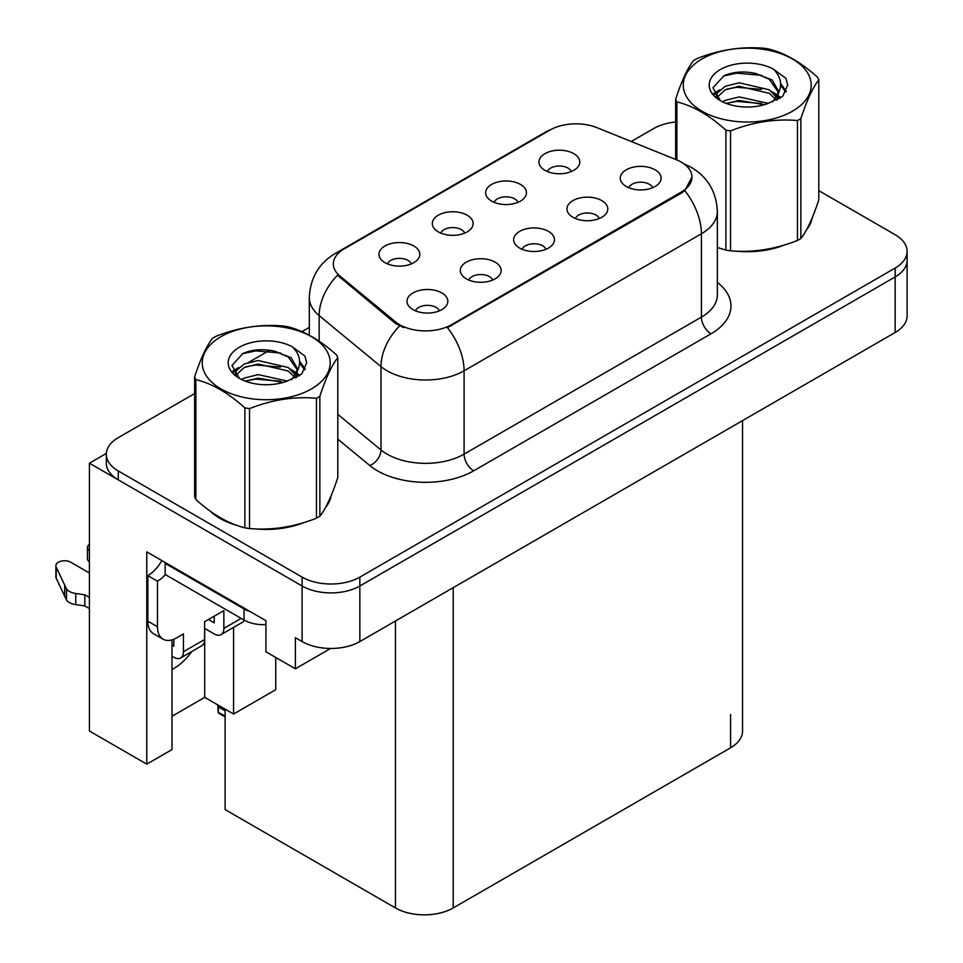 <?xml version="1.0" encoding="UTF-8"?>
<svg xmlns="http://www.w3.org/2000/svg" width="963" height="963" viewBox="0 0 963 963"><rect width="100%" height="100%" fill="white"/><g stroke="black" fill="none" stroke-linecap="round" stroke-linejoin="round"><path stroke-width="1.44" d="M545.997 249.273A12.254 7.078 0 0 0 542.711 245.83A12.254 7.078 0 0 0 530.649 244.036A12.254 7.078 0 0 0 522.102 249.273M548.489 231.385A20.416 11.785 0 0 0 522.319 230.073A20.416 11.785 0 0 0 515.566 244.722A20.416 11.785 0 0 0 519.611 248.057A20.416 11.785 0 0 0 552.533 244.722A20.416 11.785 0 0 0 548.489 231.385M464.672 233.106A12.254 7.078 0 0 0 461.385 229.663A12.254 7.078 0 0 0 449.324 227.87A12.254 7.078 0 0 0 440.777 233.106M467.163 215.218A20.416 11.785 0 0 0 441.006 213.894A20.416 11.785 0 0 0 434.241 228.556A20.416 11.785 0 0 0 438.285 231.878A20.416 11.785 0 0 0 471.208 228.556A20.416 11.785 0 0 0 467.163 215.218M492.683 280.064A12.254 7.078 0 0 0 489.397 276.61A12.254 7.078 0 0 0 477.323 274.816A12.254 7.078 0 0 0 468.788 280.064M495.163 262.165A20.416 11.785 0 0 0 469.005 260.853A20.416 11.785 0 0 0 462.24 275.502A20.416 11.785 0 0 0 466.297 278.837A20.416 11.785 0 0 0 499.219 275.502A20.416 11.785 0 0 0 495.163 262.165M439.369 310.844A12.254 7.078 0 0 0 436.07 307.402A12.254 7.078 0 0 0 424.009 305.608A12.254 7.078 0 0 0 415.462 310.844M441.848 292.945A20.416 11.785 0 0 0 415.691 291.633A20.416 11.785 0 0 0 408.926 306.282A20.416 11.785 0 0 0 412.983 309.617A20.416 11.785 0 0 0 445.905 306.282A20.416 11.785 0 0 0 441.848 292.945M599.311 218.493A12.254 7.078 0 0 0 596.025 215.05A12.254 7.078 0 0 0 583.963 213.256A12.254 7.078 0 0 0 575.417 218.493M601.803 200.605A20.416 11.785 0 0 0 575.645 199.281A20.416 11.785 0 0 0 568.88 213.942A20.416 11.785 0 0 0 572.937 217.265A20.416 11.785 0 0 0 605.859 213.942A20.416 11.785 0 0 0 601.803 200.605M652.637 187.713A12.254 7.078 0 0 0 649.351 184.27A12.254 7.078 0 0 0 637.277 182.476A12.254 7.078 0 0 0 628.731 187.713M655.117 169.813A20.416 11.785 0 0 0 628.959 168.501A20.416 11.785 0 0 0 622.194 183.151A20.416 11.785 0 0 0 626.251 186.485A20.416 11.785 0 0 0 659.174 183.151A20.416 11.785 0 0 0 655.117 169.813M571.312 171.546A12.254 7.078 0 0 0 568.026 168.092A12.254 7.078 0 0 0 555.952 166.298A12.254 7.078 0 0 0 547.417 171.546M573.792 153.647A20.416 11.785 0 0 0 547.634 152.335A20.416 11.785 0 0 0 540.869 166.984A20.416 11.785 0 0 0 544.926 170.319A20.416 11.785 0 0 0 577.848 166.984A20.416 11.785 0 0 0 573.792 153.647M517.998 202.326A12.254 7.078 0 0 0 514.699 198.884A12.254 7.078 0 0 0 502.638 197.09A12.254 7.078 0 0 0 494.091 202.326M520.477 184.427A20.416 11.785 0 0 0 494.32 183.114A20.416 11.785 0 0 0 487.555 197.764A20.416 11.785 0 0 0 491.612 201.098A20.416 11.785 0 0 0 524.534 197.764A20.416 11.785 0 0 0 520.477 184.427M411.357 263.886A12.254 7.078 0 0 0 408.071 260.443A12.254 7.078 0 0 0 395.998 258.65A12.254 7.078 0 0 0 387.463 263.886M413.849 245.998A20.416 11.785 0 0 0 387.68 244.686A20.416 11.785 0 0 0 380.915 259.336A20.416 11.785 0 0 0 384.971 262.67A20.416 11.785 0 0 0 417.894 259.336A20.416 11.785 0 0 0 413.849 245.998M681.202 162.097A36.75 21.222 0 0 0 676.291 159.714L597.048 127.682A36.75 21.222 0 0 0 549.981 130.053L344.116 248.923A36.75 21.222 0 0 0 333.342 263.922A36.75 21.222 0 0 0 339.987 276.092L395.48 321.847A36.75 21.222 0 0 0 451.575 324.675L681.202 192.094A36.75 21.222 0 0 0 691.964 177.096A36.75 21.222 0 0 0 681.202 162.097M106.351 453.417L89.415 463.203L302.105 585.998A40.831 23.569 0 0 0 359.849 585.998L895.145 276.947A40.831 23.569 0 0 0 907.11 260.275A40.831 23.569 0 0 1 895.145 276.947L359.849 585.998A40.831 23.569 0 0 1 302.105 585.998L118.293 479.875A40.831 23.569 0 0 1 106.327 463.203L106.327 454.307A40.831 23.569 0 0 0 118.293 470.979L302.105 577.114A40.831 23.569 0 0 0 359.849 577.114L895.145 268.063A40.831 23.569 0 0 0 907.11 251.391A40.831 23.569 0 0 0 895.145 234.719L818.803 190.638M89.415 463.203L89.415 731.025L146.773 764.14L146.773 551.883L265.92 620.678L265.92 651.782L295.376 668.791L295.376 637.675L302.105 641.563A40.831 23.569 0 0 0 359.849 641.563L895.145 332.512A40.831 23.569 0 0 0 907.11 315.84L907.11 251.391M330.574 648.472L295.376 668.791M742.533 420.626L742.533 731.134A40.831 23.569 180 0 1 730.58 747.806L453.212 907.94A40.831 23.569 180 0 1 395.456 907.94L225.113 809.594L225.113 709.129M171.992 716.243L204.71 697.356L233.588 714.028L275.743 689.689L275.743 657.452M171.992 639.889L171.992 749.587L146.773 764.14M233.588 714.028L233.588 627.382M171.992 669.502A43.552 25.146 120 0 0 191.818 651.506M204.71 697.356L204.71 628.454M210.307 511.233A65.328 37.713 0 0 0 220.009 518.371A65.328 37.713 0 0 0 237.44 525.569M691.964 177.096L684.765 190.614L681.202 193.19L447.434 327.625A47.632 27.506 60 0 1 464.082 370.791A54.446 31.43 180 0 1 387.09 370.791A54.446 31.43 180 0 1 380.987 366.602L319.162 315.611A54.446 31.43 180 0 1 309.316 297.591L309.316 335.208M221.057 518.154A54.446 31.43 0 0 0 224.21 520.598M403.738 327.625L395.48 323.46L337.519 275.189A47.632 31.863 129.5 0 0 319.162 315.611L319.162 341.203M717.363 247.539A65.328 37.713 0 0 0 718.458 247.864M736.057 251.162A65.328 37.713 0 0 0 784.46 244.987M806.513 229.832A65.328 37.713 0 0 0 812.218 217.855M255.051 528.868A65.328 37.713 0 0 0 303.441 522.704M325.506 507.549A65.328 37.713 0 0 0 331.2 495.56M675.641 122.012A40.831 23.569 0 0 0 653.576 128.597L631.222 141.501M309.316 327.36L301.913 331.621M269.7 350.219L248.972 362.196M194.634 393.566L118.293 437.635A40.831 23.569 0 0 0 106.327 454.307M218.721 705.446L218.216 712.451L217.698 704.844M218.216 712.451L225.113 715.882M218.059 705.06L218.059 707.035L217.734 704.868M225.113 710.778L218.806 707.131M241.183 618.39L223.861 628.394A13.614 7.86 60 0 1 221.045 634.629A13.614 7.86 60 0 1 214.243 633.955L204.613 628.394M223.861 628.394L223.861 610.614L204.613 621.725L204.613 639.504L183.439 651.734L183.439 633.955L176.711 637.843A27.217 15.721 -60 0 1 163.096 639.191A27.217 15.721 -60 0 1 157.463 626.732L157.463 581.171L147.833 575.609A27.217 15.721 120 0 0 161.82 560.574M208.465 619.51L214.243 622.844L214.243 616.176M250.236 611.613A27.217 15.721 180 0 1 244.072 608.953L165.155 563.379A27.217 15.721 0 0 0 165.973 562.97M165.155 563.379L165.155 574.502L244.072 620.064A27.217 15.721 0 0 0 265.92 624.59M163.096 639.191L153.466 633.642A27.217 15.721 -60 0 1 147.833 621.171L147.833 575.609M165.371 574.622A27.217 15.721 -60 0 1 157.463 581.171M171.992 645.126L173.822 646.173L173.822 639.263M89.415 608.556L84.84 605.92L84.84 594.809L89.415 597.445M183.439 651.734A13.614 7.86 60 0 1 180.623 657.97A13.614 7.86 60 0 1 173.822 657.296L171.992 656.236M89.415 572.997L70.732 562.211A8.691 5.02 180 0 0 61.259 561.128A8.691 5.02 180 0 0 55.89 565.763A8.691 5.02 180 0 0 56.191 567.063L66.507 588.971A13.614 7.86 0 0 0 75.776 593.521L84.84 594.809M84.84 605.92L75.776 604.632L75.776 593.521M66.507 588.971L66.507 600.081L56.191 578.173A8.691 5.02 0 0 1 55.89 576.873L55.89 565.763M66.507 600.081A13.614 7.86 0 0 0 75.776 604.632M180.623 657.97L201.797 645.74A13.614 7.86 -120 0 0 204.613 639.504M64.677 585.348L64.677 596.458M221.045 634.629L242.219 622.399A13.614 7.86 -120 0 0 244.229 620.148M89.415 550.74A8.691 5.02 180 0 1 87.428 547.55A8.691 5.02 180 0 1 89.415 544.36M87.428 547.55L87.428 558.66A8.691 5.02 0 0 0 89.415 561.85M701.991 58.972A63.967 36.931 -0 0 0 701.991 111.202A63.967 36.931 -0 0 0 792.453 111.202A63.967 36.931 -0 0 0 792.453 58.972A63.967 36.931 -0 0 0 701.991 58.972M717.363 247.479L725.885 250.103A73.501 42.432 -0 0 0 730.544 250.825C752.753 252.775 775.059 249.321 797.46 240.473A73.501 42.432 -0 0 0 799.194 239.51A73.501 42.432 -0 0 0 800.867 238.511C806.825 231.06 812.796 218.18 818.803 199.871L818.803 79.941A73.501 42.432 -0 0 0 817.551 77.257C801.18 62.414 784.857 52.989 768.558 48.969A73.501 42.432 -0 0 0 763.912 48.246C741.51 46.332 719.205 49.787 696.983 58.599A73.501 42.432 -0 0 0 695.25 59.574A73.501 42.432 -0 0 0 693.577 60.573C687.582 68.12 681.599 81 675.641 99.213A73.501 42.432 -0 0 0 676.893 101.897L676.893 159.966M725.885 250.103L725.885 130.174C709.514 115.343 693.179 105.918 676.893 101.897M725.885 130.174A73.501 42.432 -0 0 0 730.544 130.896L730.544 250.825M797.46 240.473L797.46 120.544C775.251 118.605 752.934 122.048 730.544 130.896M797.46 120.544A73.501 42.432 -0 0 0 799.194 119.581A73.501 42.432 -0 0 0 800.867 118.581L800.867 238.511M768.39 103.378L739.175 96.914L725.223 100.381L722.587 101.813M764.321 104.69L739.175 100.441L726.319 103.426M777.538 99.719L777.249 98.972M776.383 97.191L769.22 89.8L739.175 82.794L725.223 86.273L717.17 93.146L716.123 96.89M775.239 98.948L769.22 93.327L739.175 86.321L725.223 89.8L716.749 97.576M772.507 102.006L777.285 95.373L778.333 90.727L772.073 79.929L755.004 73.332C743.364 70.961 733.012 71.78 723.935 75.8L712.981 87.741L720.336 100.537M776.696 100.164L778.333 93.531M778.248 92.123L769.22 79.207L755.823 73.489M720.336 69.553A38.026 21.956 -0 0 0 720.336 100.609A38.026 21.956 -0 0 0 767.872 103.523L782.702 96.324L787.698 85.081L785.989 78.376L773.53 69.228A38.026 21.956 -0 0 0 720.336 69.553M773.53 69.228C781.45 77.281 782.702 85.996 777.285 95.373M675.641 159.461L675.641 99.213M818.803 79.941C812.844 87.392 806.874 100.26 800.867 118.581M761.528 103.523L736.755 101.392L726.896 103.185M779.633 98.503L777.887 97.107M776.84 96.348L775.071 95.193M761.528 89.403L736.755 87.284L726.896 89.078M717.363 92.797L714.462 94.591M785.82 92.123L780.596 85.262M761.625 75.319L736.755 73.164L723.49 76.005M787.686 85.43L785.989 78.376M780.764 97.769L778.2 95.59M777.442 95.012L771.351 91.365M719.758 89.836L713.8 93.303M786.241 91.28L780.584 83.492M220.972 336.677A63.967 36.931 -0 0 0 220.972 388.908A63.967 36.931 -0 0 0 311.446 388.908A63.967 36.931 -0 0 0 311.446 336.677A63.967 36.931 -0 0 0 220.972 336.677M214.243 337.279A73.501 42.432 -0 0 0 212.558 338.278C206.564 345.837 200.581 358.718 194.634 376.918A73.501 42.432 -0 0 0 195.874 379.603L195.874 499.532C212.173 514.326 228.496 523.752 244.867 527.82A73.501 42.432 -0 0 0 249.525 528.543C271.735 530.481 294.052 527.026 316.454 518.19A73.501 42.432 -0 0 0 318.175 517.215A73.501 42.432 -0 0 0 319.86 516.216C325.807 508.777 331.79 495.897 337.784 477.576L337.784 357.646A73.501 42.432 -0 0 0 336.544 354.962C320.173 340.132 303.839 330.706 287.552 326.686A73.501 42.432 -0 0 0 282.893 325.963C260.492 324.05 238.186 327.492 215.965 336.316A73.501 42.432 -0 0 0 214.243 337.279M244.867 527.82L244.867 407.891C228.496 393.06 212.173 383.623 195.874 379.603M244.867 407.891A73.501 42.432 -0 0 0 249.525 408.613L249.525 528.543M316.454 518.19L316.454 398.261C294.233 396.311 271.927 399.765 249.525 408.613M316.454 398.261A73.501 42.432 -0 0 0 318.175 397.286A73.501 42.432 -0 0 0 319.86 396.287L319.86 516.216M194.634 376.918L194.634 496.848A73.501 42.432 -0 0 0 195.874 499.532M287.383 381.083L258.156 374.619L244.205 378.098L241.581 379.518M283.303 382.407L258.156 378.146L245.3 381.131M296.532 377.424L296.243 376.677M295.376 374.908L288.214 367.505L258.156 360.511L244.205 363.978L236.152 370.863L235.104 374.595M294.233 376.665L288.214 371.032L258.156 364.038L244.205 367.505L235.742 375.281M291.488 379.711L296.267 373.102L297.326 368.444L291.067 357.634L273.986 351.05C262.345 348.678 251.993 349.497 242.929 353.505L231.975 365.459L239.33 378.242M295.677 377.869L297.326 371.236M297.23 369.828L288.214 356.924L274.804 351.206M239.318 347.27A38.026 21.956 -0 0 0 239.318 378.315A38.026 21.956 -0 0 0 286.854 381.228L301.684 374.041L306.679 362.798L304.97 356.081L292.511 346.933A38.026 21.956 -0 0 0 239.318 347.27M292.511 346.933C300.432 354.986 301.684 363.701 296.267 373.078M337.784 357.646C331.838 365.097 325.855 377.978 319.86 396.287M280.51 381.228L255.737 379.109L245.878 380.903M298.614 376.22L296.881 374.824M295.822 374.065L294.052 372.91M280.51 367.12L255.737 364.989L245.878 366.783M236.344 370.514L233.443 372.308M304.802 369.84L299.577 362.979M280.618 353.024L255.737 350.881L242.471 353.722M306.679 363.135L304.97 356.081M299.746 375.486L297.194 373.295M296.423 372.729L290.332 369.082M238.752 367.553L232.781 371.008M305.223 368.998L299.577 361.209M895.145 332.512L895.145 268.063M359.849 641.563L359.849 577.114M302.105 641.563L302.105 577.114M453.212 907.94L453.212 587.671M730.58 747.806L730.58 714.474M395.456 907.94L395.456 621.003M339.987 276.092L339.987 277.705M395.48 321.847L395.48 323.46M451.575 324.675L451.575 325.771M681.202 192.094L681.202 193.19M717.363 282.436A68.048 39.29 180 0 1 711.043 333.788L473.712 470.811A13.614 7.86 60 0 1 464.082 454.139L701.413 317.116A54.446 31.43 0 0 0 717.363 294.895L717.363 211.547A54.446 31.43 180 0 1 701.413 233.768A47.632 27.506 -120 0 0 684.765 190.614M473.712 470.811A68.048 39.29 180 0 1 377.46 470.811A68.048 39.29 180 0 1 369.84 465.562L337.784 439.14M399.549 325.976A47.632 31.863 129.5 0 0 380.987 366.602L380.987 449.95A54.446 31.43 0 0 0 387.09 454.139A54.446 31.43 0 0 0 464.082 454.139L464.082 370.791L701.413 233.768L701.413 317.116A13.614 7.86 60 0 0 711.043 333.788M717.363 211.547C716.436 191.974 707.829 177.288 691.542 167.514L684.669 164.167A47.632 22.305 112 0 0 684.031 163.927M340.059 251.704A47.632 27.506 -120 0 0 335.124 253.558C318.837 263.332 310.23 278.006 309.316 297.591M335.124 253.558L545.985 131.811A47.632 27.506 60 0 1 549.584 130.282M118.293 470.979L118.293 479.875M337.784 414.331L380.987 449.95A13.614 9.1 -50.5 0 1 369.84 465.562M244.072 608.953L244.072 620.064M157.463 626.732L147.833 621.171M56.191 567.063L56.191 578.173M545.985 131.811L554.712 127.754M684.669 164.167L683.959 163.879M225.113 716.905L218.529 713.101"/></g></svg>

